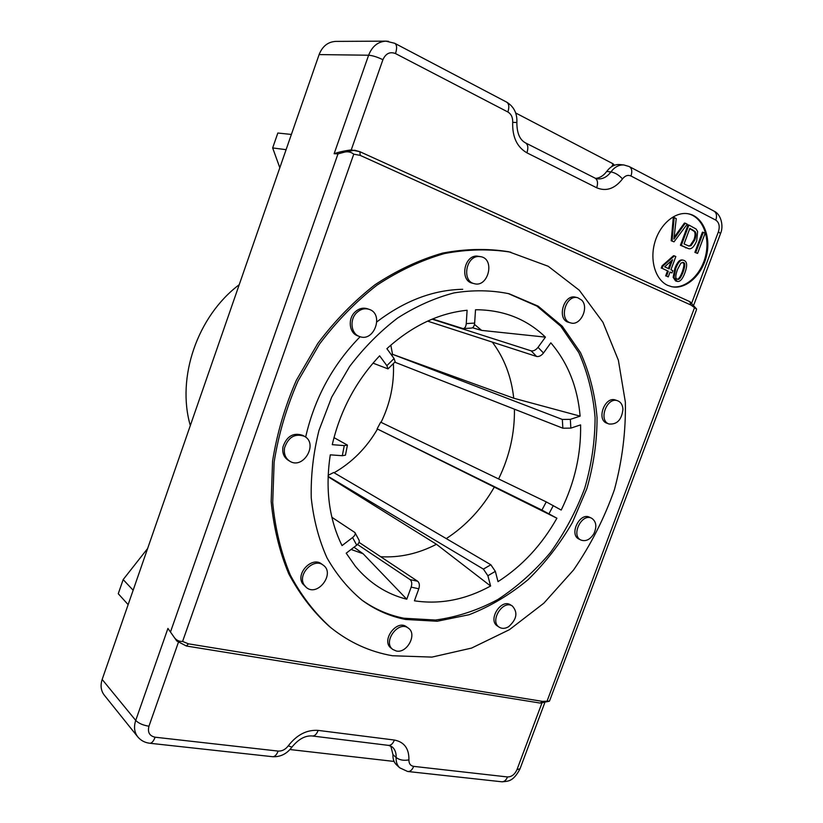 <?xml version="1.0" encoding="UTF-8"?>
<svg xmlns="http://www.w3.org/2000/svg" width="823" height="823" viewBox="0 0 823 823"><rect width="100%" height="100%" fill="white"/><g stroke="black" fill="none" stroke-linecap="round" stroke-linejoin="round"><path stroke-width="1.23" d="M669.171 268.926L664.675 266.817L672.586 259.739L669.171 268.926M668.379 268.555L671.208 260.984M668.317 271.23L662.093 268.308L662.947 266.004L674.397 255.881L675.827 256.57L670.92 269.749L672.833 270.654L671.98 272.948L670.066 272.043L668.255 276.909L666.496 276.096L668.317 271.23L662.093 268.308M661.229 268.144L662.093 265.839L662.947 266.004M662.093 265.839L673.533 255.727L674.397 255.881M669.994 272.238L671.98 272.948M666.496 276.096L668.255 276.909M665.642 275.921L667.453 271.055M703.295 232.323L705.126 233.248L697.585 253.412L695.754 252.517L703.295 232.323L702.41 232.189L694.879 252.363L695.754 252.517M694.879 252.363L697.585 253.412M674.16 217.55L676.228 218.599L673.903 239.123L685.302 223.198L687.205 224.165L674.016 241.859L672.062 240.902L674.16 217.55L673.286 217.426L671.198 240.748L672.062 240.902M674.181 237.23L684.417 223.064L685.302 223.198M671.198 240.748L674.016 241.859M684.057 243.937L689.859 228.372L695.044 231.489C696.299 232.909 696.237 235.717 694.828 239.905L691.022 245.686L688.913 246.067L684.057 243.937M688.45 245.964L690.147 245.532L693.954 239.76C695.353 235.573 695.425 232.775 694.159 231.356L689.756 228.629M690.147 245.532L691.022 245.686M688.882 225.018L696.114 229.031L697.606 231.52L696.711 240.892C694.087 246.941 691.341 249.513 688.47 248.628L681.29 245.419L688.882 225.018L688.007 224.885L680.415 245.264L681.29 245.419M688.47 248.628L680.415 245.264M677.483 269.481L680.919 263.062L683.368 262.527C685.302 262.804 685.209 266.004 683.09 272.135C680.868 277.721 679.047 280.087 677.607 279.213L677.206 279.079C675.272 278.832 675.354 275.633 677.483 269.481M677.185 279.069C678.533 279.491 680.21 277.125 682.226 271.96C684.345 265.839 684.438 262.64 682.493 262.362L682.442 262.331M684.15 260.48C687.184 261.796 687.421 265.963 684.859 272.969C682.545 279.162 680.035 281.97 677.308 281.404L674.016 277.546L675.693 268.637C678.008 262.465 680.498 259.636 683.172 260.15L684.15 260.48M677.308 281.404L675.59 280.941L673.152 277.361L674.829 268.463C677.144 262.3 679.633 259.471 682.308 259.996L683.172 260.15M671.311 286.62C685.497 289.418 701.566 274.522 705.784 255.027C710.218 235.573 701.669 215.893 687.174 213.61M667.751 285.396C655.705 280.015 649.645 260.973 654.666 242.919C659.542 224.823 674.51 211.686 687.616 213.671C702.348 215.636 711.154 235.491 706.659 255.181C702.4 274.913 686.012 289.881 671.743 286.713L667.751 285.396M174.486 637.743L176.78 640.973L186.368 646.014L188.446 643.833L182.603 641.426C179.28 641.611 176.575 640.387 174.486 637.743L167.933 628.422L135.723 720.423C133.635 726.863 134.324 732.347 137.77 736.873C140.815 740.474 144.725 742.593 149.508 743.22C151.627 743.457 153.489 741.451 155.115 737.202C149.488 735.957 147.44 732.295 148.953 726.215C143.017 725.269 138.603 723.335 135.723 720.423L102.165 679.459C100.221 685.528 100.92 690.764 104.284 695.157L137.77 736.873M501.392 781.737C504.015 782.035 506.052 780.43 507.513 776.953L413.681 766.367C410.461 765.791 408.866 763.631 408.918 759.876C409.124 748.591 404.278 741.986 394.392 740.042L318.162 730.392C306.804 729.62 296.836 734.774 288.256 745.844C285.416 749.547 282.042 751.286 278.133 751.08L155.115 737.202M167.933 628.422L176.78 640.973M390.832 746.019L392.941 754.609C392.746 758.95 393.929 762.365 396.511 764.845L399.7 767.797L407.632 771.48C410.152 771.758 412.169 770.061 413.681 766.367M359.867 151.689L354.662 150.239L344.806 152.049C348.15 151.391 351.133 152.09 353.756 154.158L360.217 155.393L359.867 151.689L351.246 149.909C344.487 150.794 338.778 152.06 334.128 153.716L337.986 153.88L170.628 631.58M279.82 167.748L272.66 147.934L286.095 149.673L319.108 54.585L368.611 55.223L334.128 153.716M286.095 149.673L133.141 590.235L123.162 579.587L147.626 548.509M102.165 679.459L133.141 590.235M344.806 152.049L337.986 153.88M696.258 310.415L549.497 701.103L542.491 701.381L188.446 643.833M330.815 627.651L329.231 626.354C313.244 611.931 299.757 594.432 288.78 573.857C279.522 551.739 273.658 527.625 271.168 501.526L272.578 461.117C276.96 433.546 284.892 406.593 296.373 380.247L317.853 343.366C334.899 320.723 353.993 301.146 375.144 284.655C397.056 270.253 419.524 259.739 442.568 253.103C465.489 248.772 487.576 248.33 508.83 251.766L548.18 266.251L579.279 290.221L602.92 322.235L618.371 360.227L625.357 402.128C625.912 431.314 622.27 460.499 614.421 489.664C604.339 518.274 590.719 545.032 573.569 569.958L543.869 603.166L509.437 629.677L471.6 648.071L431.982 657.093L392.448 655.746C369.856 651.816 349.322 642.454 330.815 627.651C314.808 613.207 301.311 595.687 290.324 575.061C281.065 552.902 275.191 528.747 272.711 502.596L274.131 462.094C278.534 434.462 286.497 407.436 297.998 381.028L319.53 344.055C336.617 321.351 355.752 301.732 376.944 285.19C398.888 270.746 421.407 260.202 444.482 253.546C467.443 249.204 489.562 248.752 510.836 252.198M360.217 155.393L690.919 305.035L696.567 309.088L696.279 310.384M328.11 476.363L483.389 569.105L487.885 575.74L490.601 586.017C465.561 599.751 440.171 604.679 414.422 600.811L418.804 588.784C419.812 585.348 419.442 582.849 417.683 581.275L359.044 542.367M357.501 544.476L410.07 579.598C411.819 581.172 412.189 583.682 411.171 587.128L406.768 599.216C386.625 594.124 369.486 583.137 355.341 566.234L346.205 553.19L356.709 545.155C358.962 543.283 359.733 541.616 359.034 540.135L355.063 532.759M361.328 599.658C374.342 609.01 388.549 615.203 403.959 618.238L435.408 620.038C456.816 617.157 477.618 610.327 497.812 599.545C517.235 586.789 534.765 571.131 550.392 552.572C564.64 532.728 576.079 511.309 584.711 488.306C591.531 464.82 594.988 441.262 595.08 417.631C593.157 394.402 587.735 372.747 578.806 352.656L560.813 326.289L536.935 306.105L508.11 293.502M331.885 517.276L354.95 532.553C355.639 534.014 354.857 535.68 352.594 537.542L342.039 545.598C329.025 519.19 325.116 488.934 330.29 454.841L342.296 455.716L345.454 455.17L347.399 445.253M333.984 437.62L347.419 445.109L344.271 445.603L332.266 444.667C340.228 410.574 356.009 380.956 379.629 355.824L386.861 365.659L388.003 368.889L373.014 363.138M388.147 368.755L395.174 361.791L394.063 358.53L386.882 348.674C411.942 325.97 438.68 313.172 467.104 310.261L466.26 323.604C465.931 326.7 464.882 328.367 463.102 328.624L432.569 318.974M463.298 328.603L471.466 328.068C473.256 327.821 474.315 326.155 474.645 323.069L475.509 309.787L478.307 309.777C504.89 310.456 527.265 319.571 545.423 337.132L538.036 347.347C535.783 350.084 533.479 351.246 531.133 350.835L432.106 319.159M427.6 321.124L536.596 356.462C538.952 356.884 541.256 355.731 543.489 353.005L550.834 342.831C567.88 362.809 577.643 387.242 580.122 416.15L570.339 419.349L562.325 419.442L392.046 354.127L513.727 398.219L580.122 416.15M394.783 362.171L562.86 428.207L570.843 428.125L580.596 424.894C581.151 454.152 574.68 482.535 561.204 510.054L546.246 501.886L380.679 422.168L377.119 428.855L541.925 510.085L556.904 518.212C541.873 544.898 522.245 566.039 498.018 581.635L495.343 571.368L490.847 564.763L333.665 472.505L328.151 475.344M472.495 327.77L481.661 330.393L545.423 337.132M490.601 586.017L436.457 544.281L328.089 476.723M388.549 41.356L386.049 41.15C377.963 41.603 372.161 46.294 368.611 55.223C372.562 55.522 377.335 57.024 382.911 59.709C385.74 53.485 389.937 51.438 395.503 53.567C397.211 48.125 396.933 44.689 394.67 43.259L394.608 43.238M395.503 53.567L507.863 111.99C511.258 114.047 512.873 117.504 512.698 122.349C512.225 136.885 516.967 147.05 526.915 152.831L596.696 187.778C606.201 191.718 614.802 188.765 622.507 178.92C625.089 175.649 627.908 174.682 630.984 176.009L715.804 220.122C717.214 215.688 716.514 212.632 713.726 210.966L629.513 166.709M718.458 231.767L718.633 231.129M386.038 41.15L335.784 41.397C327.976 41.829 322.421 46.222 319.108 54.585M508.583 626.735C505.147 628.721 502.061 628.885 499.304 627.249C489.212 621.396 502.853 599.35 512.39 606.037C518.079 612.497 516.803 619.39 508.583 626.735M499.304 627.249L497.493 626.056C487.411 620.213 501.012 598.218 510.548 604.895L512.39 606.037M594 533.469C590.245 539.579 585.883 541.781 580.925 540.053C570.658 535.567 581.768 512.842 591.593 518.212C596.233 521.34 597.035 526.422 594 533.469M580.925 540.053L578.981 539.075C568.724 534.59 579.804 511.906 589.628 517.276L591.593 518.212M556.904 518.212L377.119 428.855M622.949 409.298C621.725 419.771 617.085 424.668 609.03 423.999C598.002 420.615 606.932 396.439 617.641 400.77C620.871 402.066 622.641 404.906 622.949 409.298M609.03 423.999L606.993 423.248C595.975 419.864 604.884 395.74 615.583 400.071L617.641 400.77M392.262 356.05L392.046 354.127M581.768 300.189C589.319 307.709 580.338 326.217 570.73 322.914C558.416 320.229 565.689 294.078 577.777 297.741L581.768 300.189M570.73 322.914L568.683 322.349C556.389 319.663 563.632 293.574 575.709 297.237L577.777 297.741M478.719 256.498L481.013 256.725C495.353 259.368 488.101 287.947 474.233 283.657C461.734 281.209 465.797 256.169 478.719 256.498M474.233 283.657L472.289 283.153C459.8 280.705 463.853 255.727 476.743 256.056L481.013 256.725M356.853 312.555C360.628 309.119 364.671 308.039 369.002 309.304C384.392 313.789 374.167 342.707 359.425 336.473C350.896 333.726 349.291 319.386 356.853 312.555M359.425 336.473L357.676 335.815C349.158 333.068 347.543 318.758 355.094 311.948C358.859 308.522 362.902 307.442 367.223 308.707L369.002 309.304M284.542 447.897C288.317 437.075 294.912 433.196 304.325 436.262C318.717 443.546 303.183 470.087 289.727 461.158C285.416 458.226 283.688 453.802 284.542 447.897M289.727 461.158L288.132 460.191C283.832 457.259 282.104 452.845 282.947 446.961C286.713 436.159 293.297 432.291 302.699 435.346L304.325 436.262M304.078 584.834C297.175 574.331 313.81 557.315 323.213 565.154C335.496 573.343 317.719 597.159 306.423 587.55L304.078 584.834M306.423 587.55L302.504 583.6C295.611 573.117 312.215 556.153 321.608 563.981L323.213 565.154M239.215 284.696C197.407 316.114 176.369 377.479 190.308 425.573M334.097 472.762C352.162 462.351 366.626 447.784 377.479 429.05M381.049 422.353C390.215 403.507 394.33 383.909 393.404 363.54M392.478 354.013L390.822 345.125M351.082 549.455L363.108 553.745L354.003 547.223M481.661 330.393L474.47 324.406M513.727 398.219C511.412 376.79 504.273 358.077 492.319 342.111M498.594 478.945C509.519 456.467 514.797 433.207 514.426 409.175M446.272 538.602C466.065 525.702 482.113 508.46 494.428 486.866M406.768 599.216L363.108 553.745M396.326 651.014L392.828 649.47C382.294 642.135 398.466 620.038 408.362 628.155C417.467 634.019 407.169 653.575 396.326 651.014M392.828 649.47L391.151 648.174C380.638 640.85 396.768 618.793 406.655 626.91L408.362 628.155M380.668 556.718C399.69 557.829 418.29 553.694 436.457 544.281M462.742 289.295C433.207 289.902 404.587 300.755 376.893 321.855M360.145 336.71C332.708 364.733 314.54 398.209 305.642 437.126M405.667 619.472C389.896 616.365 375.391 609.966 362.141 600.276C348.294 588.826 336.566 574.68 326.978 557.84C318.851 539.662 313.614 519.745 311.259 498.09C310.703 475.797 313.285 453.226 318.995 430.347L331.679 397.18L349.6 366.523C363.859 347.738 379.845 331.597 397.571 318.069C415.934 306.341 434.739 297.957 454.008 292.906C473.143 289.84 491.506 290.128 509.108 293.76L538.16 306.156L562.263 326.217L580.462 352.542C589.525 372.654 595.06 394.351 597.066 417.652C597.056 441.375 593.65 465.036 586.861 488.636L572.427 522.461C560.052 543.818 545.248 562.891 528.027 579.711C509.704 594.864 490.066 606.53 469.12 614.719L437.219 621.252L405.667 619.472M595.718 178.416C599.957 177.933 603.619 175.608 606.705 171.441C610.419 166.524 614.73 164.23 619.626 164.549L623.896 164.97C618.989 164.651 614.668 166.966 610.933 171.904C607.137 176.955 602.673 179.28 597.549 178.879L595.194 178.179M123.162 579.587L118.265 593.722L128.141 604.648M394.083 761.44L289.963 749.537M515.682 112.977L612.981 163.756L613.876 164.579L613.495 165.629M291.383 134.447L277.824 133.028L272.66 147.934M675.035 236.006L675.909 236.15M691.927 229.73L692.812 229.864M694.159 231.356L695.044 231.489M693.954 239.76L694.828 239.905M685.508 247.764L686.382 247.918M682.493 262.362L683.368 262.527M682.226 271.96L683.09 272.135M675.59 280.941L676.455 281.116M673.152 277.361L674.016 277.546M674.829 268.463L675.693 268.637M149.992 743.272L272.279 756.666C274.615 756.923 276.569 755.061 278.133 751.08M318.162 730.392C316.567 734.394 314.54 736.246 312.092 735.957C305.127 735.474 298.41 739.198 291.908 747.119L288.256 745.844M312.617 736.029L388.209 745.34C390.771 745.638 392.828 743.869 394.392 740.042M388.744 745.401L392.406 747.047C395.102 749.599 396.347 753.096 396.13 757.52C399.536 760.071 403.795 760.853 408.918 759.876M392.941 754.609L396.13 757.52C395.925 761.882 397.108 765.308 399.7 767.797M544.682 702.976L520.023 768.785L516.988 769.639C514.776 774.474 511.618 776.912 507.513 776.953M148.953 726.215L178.354 642.444M541.853 703.233L516.988 769.639M182.603 641.426L353.756 154.158M186.502 646.034L540.217 703.079L542.491 701.381M694.396 307.977L547.13 700.949M690.919 305.035L689.818 301.691M417.683 581.275L410.07 579.598M411.171 587.128L418.804 588.784M352.594 537.542L356.709 545.155M344.271 445.603L342.296 455.716M394.063 358.53L386.861 365.659M474.645 323.069L466.26 323.604M543.489 353.005L538.036 347.347M570.843 428.125L570.339 419.349M548.972 513.799L553.293 505.589M487.885 575.74L495.343 571.368M531.133 350.835L536.596 356.462M562.325 419.442L562.86 428.207M546.246 501.886L541.925 510.085M490.847 564.763L483.389 569.105M351.246 149.909L382.911 59.709M507.863 111.99C509.468 106.908 509.015 103.595 506.515 102.052L394.958 43.413M512.698 122.349L516.875 122.504C517.297 113.451 513.953 106.692 506.845 102.227M526.915 152.831C528.51 147.739 528.006 144.406 525.383 142.821C519.683 139.694 516.844 132.925 516.875 122.514M596.696 187.778C598.218 182.912 597.621 179.661 594.895 178.035L525.691 142.976M622.507 178.92C618.989 175.052 615.141 172.717 610.933 171.904L606.705 171.441M630.984 176.009C632.465 171.307 631.869 168.149 629.163 166.524L623.896 164.97M715.804 220.122C719.148 222.488 720.022 226.366 718.417 231.747L720.516 233.629L693.923 304.613M718.417 231.747L691.824 302.751M612.981 163.756L612.003 166.421M272.825 756.718C280.499 757.006 286.826 753.858 291.795 747.274M408.208 771.542L501.382 781.737M502.04 781.809C508.326 781.192 513.079 781.727 519.889 769.135M549.25 701.247L540.217 703.079M359.929 151.72L690.086 301.774L696.484 308.882M386.049 41.191L394.659 43.259M714.179 211.223C721.071 214.268 723.808 226.15 720.588 233.423"/></g></svg>
